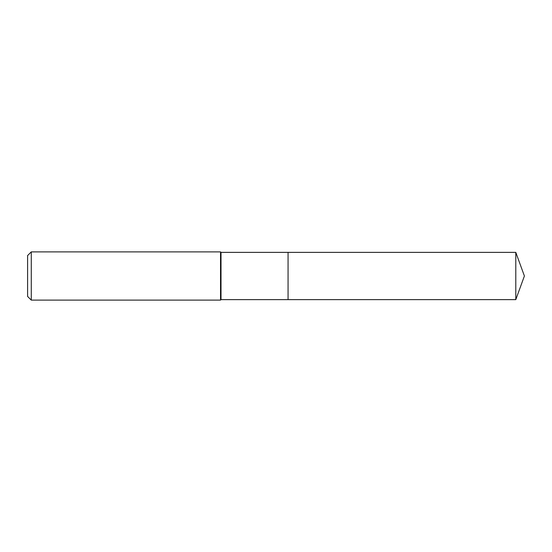 <?xml version="1.0" encoding="UTF-8"?>
<svg xmlns="http://www.w3.org/2000/svg" width="552" height="552" viewBox="0 0 552 552"><rect width="100%" height="100%" fill="white"/><g stroke="black" fill="none" stroke-linecap="round" stroke-linejoin="round"><path stroke-width="0.83" d="M221.014 276L221.014 299.632L515.796 299.632L515.796 252.367L288.061 252.367L288.061 299.632L288.061 252.367L221.014 252.367L221.014 276M31.278 251.884L31.278 300.115L27.6 296.438L27.6 255.562L31.278 251.884L220.531 251.884L220.531 300.115L221.014 299.632M31.278 300.115L220.531 300.115M221.014 252.367L220.531 251.884M515.796 252.367L524.4 276L515.796 299.632"/></g></svg>
